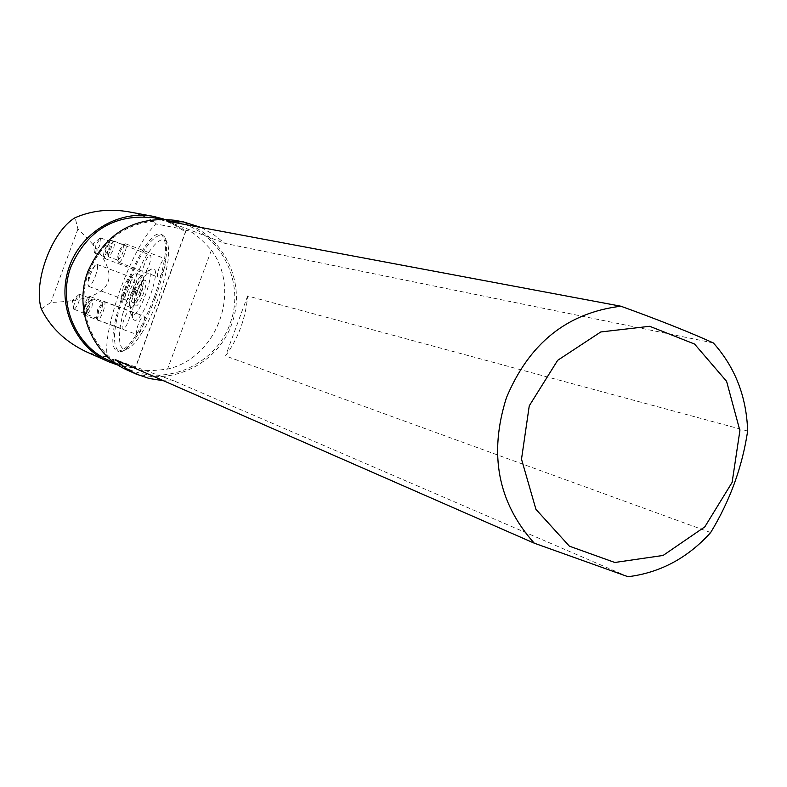 <?xml version="1.0" encoding="UTF-8"?>
<svg xmlns="http://www.w3.org/2000/svg" width="787" height="787" viewBox="0 0 787 787"><rect width="100%" height="100%" fill="white"/><g stroke="black" fill="none" stroke-linecap="round" stroke-linejoin="round"><path stroke-width="0.59" stroke-dasharray="3.94 2.95" d="M141.434 333.599L144.542 328.415C153.898 311.524 160.941 293.256 165.683 273.62L167.965 261.176C169.136 251.83 168.733 245.416 166.765 241.934C162.663 236.523 155.875 241.147 146.392 255.785L142.959 261.589L130.032 290.078L122.654 314.288L120.303 326.457C118.158 343.053 120.362 350.579 126.914 349.035C130.849 347.569 135.541 342.65 140.991 334.288L141.434 333.599M164.119 268.593C166.008 263.045 166.352 259.769 165.142 258.746C162.27 257.26 155.039 276.522 158.236 277.162C159.899 277.103 161.866 274.24 164.119 268.593M142.85 326.241C144.769 320.584 145.123 317.22 143.903 316.148C141.04 314.613 133.918 333.924 137.086 334.613C138.719 334.583 140.637 331.789 142.85 326.241M137.263 292.341C132.718 305.326 131.35 314.17 133.19 318.873C139.791 331.14 164.867 263.773 151.763 268.947C147.189 271.456 142.358 279.247 137.263 292.341M149.235 264.688C151.084 259.267 151.438 256.07 150.287 255.086C147.553 253.65 140.489 272.469 143.539 273.079C145.133 273 147.031 270.207 149.235 264.688M128.448 320.988C130.337 315.469 130.701 312.183 129.54 311.15C126.815 309.675 119.85 328.543 122.88 329.182C124.435 329.143 126.294 326.418 128.448 320.988M163.942 219.101L183.401 229.273L156.387 224C133.701 242.632 101.71 329.251 107.357 356.826L132.295 367.775L118.532 365.325M129.589 211.988C141.217 214.448 150.15 218.452 156.387 224M107.357 356.826L97.598 355.586L86.176 351.72M88.961 271.535C106.156 233.887 134.577 217.232 174.222 221.57C217.291 229.224 244.924 277.713 231.27 320.171C218.471 362.896 168.241 387.204 128.399 369.113C93.004 354.268 74.381 308.858 88.961 271.535M153.927 217.792L167.198 221.639L175.521 225.594L183.263 230.601L185.939 231.132L185.958 230.473C190.651 230.001 199.131 236.562 211.398 250.158C241.737 291.2 217.222 357.81 167.552 369.083C149.432 371.385 138.63 371.051 135.157 368.09L135.541 367.726L133.072 366.644L121.05 364.706L109.541 360.731M132.295 367.775L133.072 366.644M183.263 230.601L183.401 229.273M41.327 309.025L50.771 302.464C118.001 299.837 127.061 275.352 77.933 228.997L75.099 217.704M77.933 228.997L50.771 302.464M154.262 297.368C166.391 261.609 168.664 240.606 161.069 234.369C143.027 225.672 98.149 346.27 117.627 351.1C127.75 351.022 139.958 333.108 154.262 297.368M185.939 231.132L135.541 367.726M128.015 370.421C168.585 388.945 219.819 364.204 232.863 320.663C246.774 277.398 218.57 227.984 174.645 220.281M200.99 227.473L213.336 234.349L224.964 243.399L713.356 342.945M747.65 431.04L247.62 295.981C245.751 318.145 238.392 338.135 225.544 355.94L710.671 532.543M628.065 576.723L174.242 380.997L163.529 380.751M155.433 297.801C165.919 267.678 169.028 247.443 164.768 237.074L162.211 234.801C151.753 235.539 139.574 253.434 125.684 288.504C113.643 323.546 111.341 344.549 118.778 351.523L122.221 351.405C132.501 346.005 143.578 328.13 155.433 297.801M135.659 291.515L133.888 302.916L134.361 303.349C136.289 303.28 138.571 299.916 141.227 293.256C143.5 286.596 143.932 282.661 142.516 281.431L141.876 281.461L135.659 291.515M136.958 292.036C134.675 298.558 133.987 302.985 134.911 305.326C138.207 311.377 150.72 277.772 144.218 280.3C141.935 281.549 139.515 285.455 136.958 292.036M139.447 292.597C141.719 285.937 142.152 281.992 140.755 280.772C137.43 279.001 128.901 301.923 132.59 302.69C134.508 302.621 136.8 299.257 139.447 292.597M134.675 291.318C130.77 302.474 129.589 310.058 131.154 314.072C136.79 324.5 158.246 266.852 147.1 271.24C143.185 273.384 139.043 280.074 134.675 291.318M127.189 288.367C129.835 281.716 132.108 278.342 134.016 278.244C137.705 278.932 129.117 302.001 125.851 300.191C124.474 298.942 124.917 295.007 127.189 288.367M133.908 290.452C130.081 300.063 126.805 304.913 124.071 305.012C118.807 303.92 131.085 270.935 135.826 273.433C137.823 275.175 137.184 280.851 133.908 290.452M140.686 292.98C136.859 302.582 133.564 307.422 130.809 307.51C125.497 306.389 137.764 273.443 142.555 275.952C144.582 277.713 143.952 283.389 140.686 292.98M123.303 286.911L121.287 297.811L121.946 298.745C125.192 300.545 133.78 277.467 130.121 276.788L128.999 277.083L123.303 286.911L128.989 277.093L130.101 276.798C133.76 277.477 125.182 300.526 121.946 298.726L121.287 297.791L123.293 286.911M95.355 276.168C97.657 269.479 98.159 265.544 96.87 264.353L94.991 265.435L90.18 274.574L87.947 284.363L88.665 286.379C90.475 286.261 92.699 282.858 95.355 276.168M174.242 380.997L115.61 359.757M247.62 295.981L225.544 355.94M166.805 221.068L224.964 243.399M95.906 245.072L94.853 253.139L99.516 245.987L100.559 237.92L95.906 245.072M108.734 249.459L109.747 241.393L107.671 243.163L104.159 251.338L103.54 254.988L104.051 256.592L108.734 249.459M110.495 250.079C112.374 244.639 112.767 241.432 111.705 240.478L111.242 240.507C106.796 245.642 104.573 251.565 104.582 258.264L104.917 258.569C106.432 258.461 108.291 255.627 110.495 250.079M114.282 241.186L111.941 243.399L109.58 248.348L108.114 253.611L108.527 256.788C112.826 252.322 114.764 247.128 114.331 241.206L114.282 241.186M117.912 260.32C122.251 255.873 124.189 250.679 123.716 244.757L123.303 244.777C119.447 249.184 117.538 254.27 117.578 260.044L108.488 256.778M118.807 262.346C120.401 262.169 122.31 259.267 124.543 253.66C126.451 248.092 126.845 244.806 125.713 243.822L125.222 243.842C120.627 249.085 118.355 255.145 118.414 262.012L118.807 262.346M91.882 307.471L92.935 299.001L92.217 299.188L88.223 306.143L86.737 314.003L87.17 314.613L91.882 307.471M97.618 309.596L96.594 318.076C100.893 313.747 102.812 308.553 102.349 302.474L97.618 309.596M98.709 309.999L97.49 320.093C99.034 320.024 100.913 317.2 103.136 311.613C105.084 305.936 105.488 302.572 104.346 301.529L98.709 309.999M74.017 309.616L74.027 309.616C78.139 305.356 80.018 300.27 79.664 294.368L77.962 295.627L75.631 300.004L73.899 305.356L73.624 309.055L83.245 313C87.396 308.76 89.265 303.684 88.872 297.771L86.816 299.522L84.298 304.736L82.822 310.334L83.245 313M88.872 297.771L79.664 294.368M90.82 296.847L90.367 296.866C85.96 301.982 83.766 307.914 83.796 314.662L84.13 314.977C85.606 314.898 87.426 312.134 89.59 306.674C91.489 301.126 91.902 297.85 90.83 296.847L90.82 296.847M211.398 250.158L167.552 369.083M115.807 363.515L128.399 369.113M160.666 219.052L174.222 221.57M117.627 351.1L118.778 351.523M161.069 234.369L162.211 234.801M166.765 241.934L164.768 237.074M126.914 349.035L122.221 351.405M133.888 302.916L134.911 305.326M141.876 281.461L144.218 280.3M132.59 302.69L134.361 303.349M140.755 280.772L142.516 281.431M131.154 314.072L133.19 318.873M147.1 271.24L151.763 268.947M142.555 275.952L135.826 273.433M130.809 307.51L124.071 305.012M121.946 298.745L125.851 300.191M96.87 264.353L134.016 278.244M94.991 265.435L88.842 273.906L87.947 284.363M88.665 286.379L121.946 298.726M185.929 230.463L135.157 368.09M99.88 238.097L93.24 243.842L94.46 252.578M94.853 253.139L104.051 256.592M100.559 237.92L109.747 241.393M103.766 256.336L104.582 258.264M109.363 241.412L111.242 240.507M104.917 258.569L143.539 273.079M111.705 240.478L150.287 255.086M113.603 241.393L106.835 247.266L108.065 256.188M114.331 241.206L123.716 244.757M117.578 260.044L118.414 262.012M123.303 244.777L125.222 243.842M118.768 262.337L158.236 277.162M125.713 243.822L165.142 258.746M92.217 299.188L85.468 305.12L86.737 314.003M87.17 314.613L96.594 318.076M92.935 299.001L102.349 302.474M96.289 317.8L97.135 319.758M101.946 302.493L103.864 301.549M97.49 320.093L137.086 334.613M104.346 301.529L143.903 316.148M78.985 294.545L72.355 300.339L73.624 309.055M82.96 312.744L83.796 314.662M88.488 297.781L90.367 296.866M84.13 314.977L122.88 329.182M90.83 296.847L129.54 311.15"/><path stroke-width="1.18" d="M118.532 365.325L108.567 361.725C75.178 347.067 56.92 305.75 68.341 269.577C79.418 233.296 117.873 209.588 153.681 216.425L163.942 219.101M86.176 351.72L85.852 351.582C65.439 341.765 50.604 327.579 41.327 309.025C32.906 282.563 51.627 231.614 75.099 217.704C91.745 210.532 109.56 208.565 128.566 211.792L129.589 211.988M115.807 363.515L109.541 360.731C75.149 346.31 57.048 302.297 71.174 266.154C87.839 229.686 115.423 213.572 153.927 217.792L160.666 219.052M529.258 405.826L521.506 459.175L535.937 509.346L569.385 546.168L614.814 562.479L663.097 555.455L704.827 526.847L732.126 482.382L739.898 430.587L726.588 381.302L694.537 344.037L649.708 326.29L600.796 331.957L557.668 360.318L529.258 405.826M183.548 221.914L174.645 220.281C134.351 215.933 105.478 232.893 88.006 271.161C73.191 309.094 92.069 355.262 128.015 370.421L136.033 374.002L124.936 367.755L115.61 359.757L534.275 543.187C497.886 502.608 488.599 454.129 506.425 397.74C529.208 343.25 567.368 312.744 620.904 306.222L166.805 221.068L183.548 221.914L200.99 227.473M620.904 306.222C658.798 319.925 689.619 332.173 713.356 342.945C735.107 367.234 746.538 396.599 747.65 431.04C742.279 467.025 729.942 500.857 710.671 532.543C687.74 557.973 660.204 572.7 628.065 576.723L534.275 543.187M163.529 380.751L149.176 378.478L136.033 374.002M85.852 351.582L108.567 361.725M128.566 211.801L153.681 216.425"/></g></svg>
